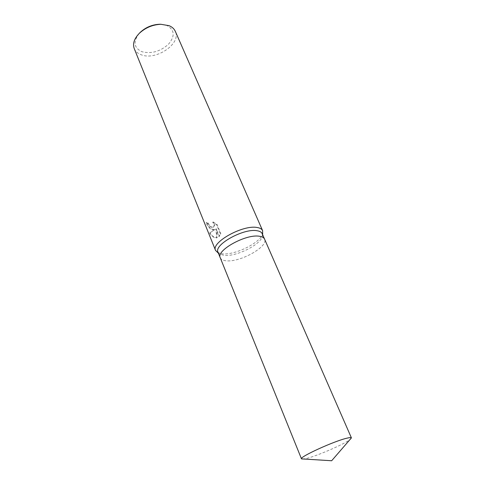 <?xml version="1.0" encoding="UTF-8"?>
<svg xmlns="http://www.w3.org/2000/svg" width="485" height="485" viewBox="0 0 485 485"><rect width="100%" height="100%" fill="white"/><g stroke="black" fill="none" stroke-linecap="round" stroke-linejoin="round"><path stroke-width="0.36" stroke-dasharray="2.42 1.82" d="M218.007 252.23L219.511 253.994L224.046 255.352C236.304 256.935 261.433 244.319 262.397 235.965L262.185 233.661M220.263 257.808C221.045 259.505 223.045 260.5 226.252 260.784C240.057 262.518 268.557 246.647 264.598 239.172M217.183 252.345L222.033 253.807C235.116 255.516 261.797 242.118 262.846 233.152M212.321 229.884L214.673 229.696L209.635 233.036C211.375 235.916 213.364 237.553 215.589 237.941L216.746 237.886L215.88 229.102L218.953 236.625L220.366 233.97L216.583 224.755L212.721 222.269C214.273 224.3 214.485 225.931 213.364 227.162L211.308 227.392L208.635 225.046L207.677 223.27L206.125 222.682C207.519 226.271 209.587 228.671 212.321 229.884M134.236 48.591C135.436 51.434 137.758 53.489 141.196 54.756C155.94 60.922 181.535 43.644 175.303 31.325M139.165 33.477C132.975 41.795 133.878 47.869 141.881 51.695C151.259 54.065 160.098 51.604 168.404 44.311C175.17 36.26 174.709 30.003 167.016 25.529L161.05 24.274M213.139 221.942L217.019 224.41L220.802 233.631L219.378 236.292L216.298 228.768L217.165 237.565C214.558 237.832 212.194 236.207 210.078 232.691L215.085 229.369C211.575 229.975 208.726 227.635 206.549 222.342L208.089 222.936L209.047 224.719C210.708 226.986 212.285 227.695 213.782 226.834C214.91 225.598 214.691 223.967 213.139 221.942L212.721 222.269M208.089 222.936L207.677 223.27M220.802 233.631L220.366 233.97M217.019 224.41L216.583 224.755M206.549 222.342L206.125 222.682M215.085 229.369L214.673 229.696M219.378 236.292L218.953 236.625M216.298 228.768L215.88 229.102M217.165 237.565L216.746 237.886M210.072 232.691L209.635 233.036M302.585 459.18L306.69 458.416C318.512 455.476 347.133 442.853 350.867 438.883M220.238 257.753C220.996 259.481 223.003 260.493 226.252 260.784C240.105 262.531 268.696 246.55 264.567 239.117M262.397 235.965L262.609 234.625M213.364 227.162L213.782 226.841M219.511 253.994L218.402 253.206"/><path stroke-width="0.73" d="M264.598 239.172L262.185 233.661C261.488 232.109 259.736 231.127 256.929 230.714C243.531 228.126 213.533 244.889 218.007 252.23L220.263 257.808M220.238 257.753C215.807 250.533 245.944 233.782 259.329 236.243C262.136 236.631 263.882 237.589 264.567 239.117C263.882 237.589 262.136 236.631 259.329 236.243C245.944 233.782 215.807 250.533 220.238 257.753L301.488 458.877L331.655 460.75L351.419 437.888C351.188 437.421 349.733 437.506 347.042 438.149C334.335 440.962 299.015 457.094 301.488 458.877M262.609 234.625L262.615 230.654C261.864 228.993 260.002 227.938 257.026 227.483C242.749 224.634 210.757 242.548 215.558 250.436L218.402 253.206M262.615 230.654L175.303 31.325C174.2 28.851 172.157 26.978 169.18 25.699L160.856 24.28C152.575 24.693 145.397 27.712 139.304 33.338C134.2 38.648 132.508 43.729 134.236 48.591L215.558 250.436M161.05 24.274L159.541 24.256C152.114 24.626 145.67 27.33 140.213 32.38L139.165 33.477M140.213 32.38L139.304 33.338M159.541 24.256L160.856 24.28M264.567 239.117L351.419 437.888"/></g></svg>
